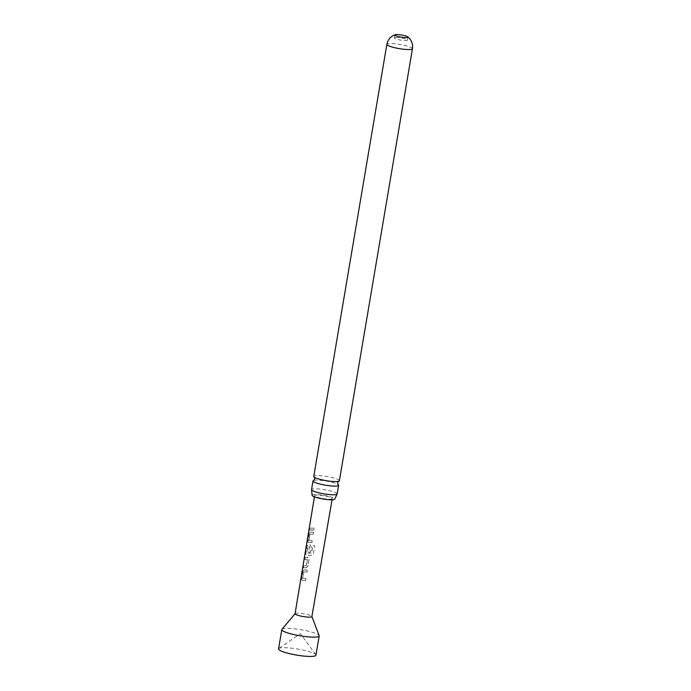 <?xml version="1.0" encoding="UTF-8"?>
<svg xmlns="http://www.w3.org/2000/svg" width="691" height="691" viewBox="0 0 691 691"><rect width="100%" height="100%" fill="white"/><g stroke="black" fill="none" stroke-linecap="round" stroke-linejoin="round"><path stroke-width="0.52" stroke-dasharray="3.46 2.59" d="M308.894 530.299L309.335 528.779M309.015 529.574C308.773 530.973 308.877 530.852 309.326 529.228C309.387 527.794 309.283 527.907 309.015 529.574C309.283 527.907 309.387 527.794 309.326 529.228L309.508 529.263C309.568 527.829 309.464 527.941 309.205 529.6C308.955 531.008 309.058 530.887 309.508 529.263C309.568 527.829 309.464 527.941 309.205 529.6C308.955 531.008 309.058 530.887 309.508 529.263C309.568 527.829 309.464 527.941 309.205 529.6M313.792 480.4A12.982 2.108 -170.4 0 1 313.852 480.383A12.982 2.108 -170.4 0 1 316.564 480.115A12.982 2.108 -170.4 0 1 334.669 483.026A12.982 2.108 -170.4 0 1 338.011 484.469A12.982 2.108 -170.4 0 1 338.054 484.503M312.09 495.205A11.514 1.866 -170.4 0 1 319.19 494.696A11.514 1.866 -170.4 0 1 331.291 497.079A11.514 1.866 -170.4 0 1 334.798 499.049M308.635 552.144L310.276 552.247L311.2 546.685L309.974 544.784L308.091 544.802L306.934 546.728L305.802 553.508L306.355 555.201L311.313 555.443L313.377 553.88L314.733 545.709L312.842 545.475L311.572 553.145L306.864 553.042L307.849 546.65L309.482 546.503L308.523 552.1L310.199 552.204L311.123 546.65L309.862 544.741L307.936 544.758L306.761 546.685L305.629 553.474L306.199 555.158L311.27 555.409L313.377 553.845L314.733 545.709L312.798 545.441L311.373 553.223L306.709 552.999L307.797 546.469L309.559 546.633L308.523 552.1M396.193 37.521A6.634 1.08 9.6 0 0 394.38 37.945A6.634 1.08 9.6 0 0 398.396 39.646A6.634 1.08 9.6 0 0 405.652 40.588A6.634 1.08 9.6 0 0 407.465 40.164A6.634 1.08 9.6 0 0 403.44 38.463A6.634 1.08 9.6 0 0 396.193 37.521M278.551 648.909A18.959 3.075 -170.4 0 1 278.888 648.46A18.959 3.075 -170.4 0 1 283.733 647.7A18.959 3.075 -170.4 0 1 302.995 650.058A18.959 3.075 -170.4 0 1 315.761 654.697A18.959 3.075 -170.4 0 1 315.925 655.232M295.066 613.763A8.534 1.382 -170.4 0 1 295.126 613.643A8.534 1.382 -170.4 0 1 297.398 613.219A8.534 1.382 -170.4 0 1 306.346 614.342A8.534 1.382 -170.4 0 1 311.874 616.476A8.534 1.382 -170.4 0 1 311.883 616.614M302.883 580.31L305.552 580.431L305.871 578.497L302.433 578.272L303.47 572.018L306.951 571.975L307.245 570.04L303.738 569.954L302.563 571.88L301.423 578.669L302.019 580.345L302.883 580.31M304.973 567.726L306.027 567.752L307.901 566.033L309.024 559.244L307.763 557.335L304.964 557.473L304.645 559.416L307.314 559.399L306.268 565.679L303.556 565.938L303.237 567.881L304.973 567.726M305.137 557.516L304.817 559.451L307.426 559.442L306.381 565.722L303.729 565.981L303.409 567.924L306.139 567.795L307.979 566.076L309.102 559.287L308.074 557.456L304.964 557.473M309.171 542.521L311.788 542.642L312.107 540.707L308.722 540.483L309.758 534.221L313.196 534.178L313.515 532.243L310.026 532.156L308.851 534.091L307.728 540.872L308.298 542.556L309.171 542.521M311.27 529.928L313.887 530.04L314.206 528.105L309.844 528.149L309.525 530.083L311.27 529.928M329.806 499.222A8.94 1.451 9.6 0 0 332.25 498.643A8.94 1.451 9.6 0 0 326.843 496.354A8.94 1.451 9.6 0 0 317.074 495.093A8.94 1.451 9.6 0 0 314.621 495.663A8.94 1.451 9.6 0 0 320.045 497.952A8.94 1.451 9.6 0 0 329.806 499.222M281.945 629.32A18.959 3.075 -170.4 0 1 286.998 628.378A18.959 3.075 -170.4 0 1 306.882 630.874A18.959 3.075 -170.4 0 1 319.156 635.616M339.385 480.763A12.982 2.108 9.6 0 0 335.437 478.517A12.982 2.108 9.6 0 0 317.324 475.598A12.982 2.108 9.6 0 0 313.774 476.436M337.148 493.944A12.982 2.108 9.6 0 0 333.209 491.698A12.982 2.108 9.6 0 0 315.096 488.787A12.982 2.108 9.6 0 0 311.546 489.617M309.698 530.127L313.964 530.083L314.284 528.149L310.017 528.183L309.525 530.083M309.024 534.126L307.901 540.915L308.454 542.599L311.866 542.685L312.194 540.742L308.868 540.526L309.905 534.264L313.273 534.221L313.593 532.277L310.181 532.2L308.851 534.091M302.736 571.923L301.596 578.704L302.166 580.388L305.629 580.475L305.949 578.54L302.589 578.315L303.625 572.062L307.029 572.018L307.322 570.084L303.885 569.997L302.563 571.88M412.449 48.733A12.982 2.108 9.6 0 0 404.589 45.407A12.982 2.108 9.6 0 0 390.398 43.568A12.982 2.108 9.6 0 0 386.848 44.405M394.38 37.945L394.881 34.973M315.761 654.697L300.36 633.63L278.888 648.46M332.051 499.8L332.25 498.643M314.431 496.82L314.621 495.663M407.465 40.164L407.966 37.184"/><path stroke-width="1.04" d="M309.015 529.574C308.773 530.973 308.877 530.852 309.326 529.228C309.387 527.794 309.283 527.907 309.015 529.574M338.011 484.469L338.072 484.512A12.982 2.108 -170.4 0 1 338.616 485.281A12.982 2.108 -170.4 0 1 335.066 486.11A12.982 2.108 -170.4 0 1 316.962 483.199A12.982 2.108 -170.4 0 1 313.014 480.945A12.982 2.108 -170.4 0 1 313.792 480.4L314.811 478.932L314.327 477.205M337.027 494.169L334.798 499.049A11.514 1.866 -170.4 0 1 327.828 499.619A11.514 1.866 -170.4 0 1 315.588 497.226A11.514 1.866 -170.4 0 1 312.09 495.205L311.589 489.867A12.982 2.108 9.6 0 0 315.493 491.862A12.982 2.108 9.6 0 0 333.598 494.782A12.982 2.108 9.6 0 0 337.027 494.169A12.982 2.108 9.6 0 0 337.148 493.944L338.616 485.281M396.694 34.55A6.634 1.08 9.6 0 0 395.226 34.714A6.634 1.08 9.6 0 0 394.881 34.973A6.634 1.08 9.6 0 0 398.906 36.675A6.634 1.08 9.6 0 0 406.153 37.616A6.634 1.08 9.6 0 0 407.966 37.184A6.634 1.08 9.6 0 0 407.725 36.822A6.634 1.08 9.6 0 0 403.008 35.284A6.634 1.08 9.6 0 0 396.694 34.55M311.9 616.545L319.156 635.616A18.959 3.075 -170.4 0 1 319.19 635.919L315.925 655.232A18.959 3.075 -170.4 0 1 310.743 656.45A18.959 3.075 -170.4 0 1 290.03 653.764A18.959 3.075 -170.4 0 1 278.551 648.909L281.816 629.596A18.959 3.075 -170.4 0 1 281.945 629.32L295.074 613.703M332.051 499.8L311.883 616.614A8.534 1.382 -170.4 0 1 309.551 617.158A8.534 1.382 -170.4 0 1 300.24 615.949A8.534 1.382 -170.4 0 1 295.066 613.763L308.886 530.299M319.19 635.919A18.959 3.075 -170.4 0 1 314.008 637.137A18.959 3.075 -170.4 0 1 293.304 634.442A18.959 3.075 -170.4 0 1 281.816 629.596M412.449 48.733A12.982 2.108 9.6 0 1 408.899 49.562A12.982 2.108 9.6 0 1 394.716 47.722A12.982 2.108 9.6 0 1 386.848 44.405L313.774 476.436A12.982 2.108 9.6 0 0 314.379 477.239A12.982 2.108 9.6 0 0 317.722 478.682A12.982 2.108 9.6 0 0 335.826 481.592A12.982 2.108 9.6 0 0 338.547 481.325A12.982 2.108 9.6 0 0 339.385 480.763L412.449 48.733C413.028 44.544 411.888 40.959 409.029 37.97L407.725 36.822M313.014 480.945L311.546 489.617A12.982 2.108 9.6 0 0 311.589 489.867M338.072 484.512L337.579 482.784L338.607 481.307M309.145 528.745L314.431 496.82M386.848 44.405C387.686 40.259 389.94 37.245 393.62 35.362L395.226 34.714"/></g></svg>
